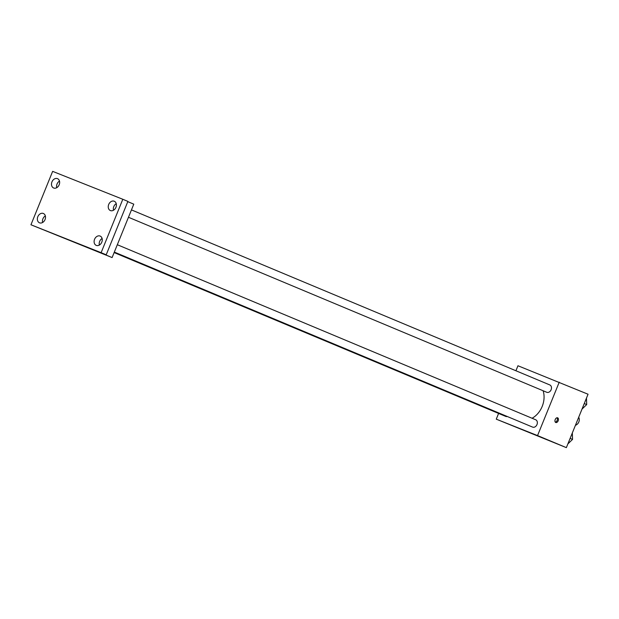 <?xml version="1.0" encoding="UTF-8"?>
<svg xmlns="http://www.w3.org/2000/svg" width="619" height="619" viewBox="0 0 619 619"><rect width="100%" height="100%" fill="white"/><g stroke="black" fill="none" stroke-linecap="round" stroke-linejoin="round"><path stroke-width="0.93" d="M575.446 425.268A5.045 3.884 -67.3 0 0 578.827 421.965A5.045 3.884 -67.3 0 0 578.695 417.252M515.929 370.758L517.956 365.752L588.05 394.226L566.362 447.638L496.268 419.164L498.597 413.43M532.069 418.251A20.179 15.545 -67.3 0 0 542.198 406.412A20.179 15.545 -67.3 0 0 543.103 390.751M559.236 382.171L537.547 435.583L496.268 419.164M114.128 252.567L505.692 416.394A3.977 3.064 -67.3 0 0 507.278 416.502M128.466 217.269L546.747 392.276A3.977 3.064 -67.3 0 0 551.127 389.738A3.977 3.064 -67.3 0 0 549.811 384.941L131.452 209.895M117.316 244.722L535.675 419.759A3.977 3.064 112.7 0 1 536.967 424.611A3.977 3.064 112.7 0 1 532.603 427.102L114.322 252.088M537.547 435.583L566.362 447.638M533.532 434.19L518.737 428.24L533.532 434.19M555.212 419.543A2.522 1.609 -68.3 0 1 557.626 417.817A2.522 1.609 -68.3 0 1 558.191 420.758A2.522 1.609 -68.3 0 1 555.769 422.506A2.522 1.609 -68.3 0 1 555.212 419.543M557.054 417.755A2.522 1.609 -68.3 0 1 557.154 420.34A2.522 1.609 -68.3 0 1 555.305 422.15M127.785 201.655L133.781 204.162L112.101 257.574L30.95 224.774L52.638 171.362L122.81 199.272L127.893 201.399L106.205 254.804L91.759 249.062L112.101 257.574M122.81 199.272L101.121 252.676L106.205 254.804M101.121 252.676L30.95 224.774M87.736 247.677L72.941 241.72L87.736 247.677M59.486 181.104A5.053 3.892 -67.3 0 0 56.739 187.681M45.349 215.923A5.053 3.892 -67.3 0 0 42.595 222.5M116.24 203.666A5.053 3.892 -67.3 0 0 113.494 210.243M102.104 238.493A5.053 3.892 -67.3 0 0 99.35 245.07M43.33 213.47A5.053 3.892 112.7 0 1 43.376 213.493A5.053 3.892 112.7 0 1 45.032 219.621A5.053 3.892 112.7 0 1 39.531 222.825A5.053 3.892 112.7 0 1 39.484 222.809A5.053 3.892 112.7 0 1 37.829 216.681A5.053 3.892 112.7 0 1 43.33 213.47M100.085 236.04A5.053 3.892 112.7 0 1 100.131 236.056A5.053 3.892 112.7 0 1 101.787 242.191A5.053 3.892 112.7 0 1 96.285 245.395A5.053 3.892 112.7 0 1 96.239 245.379A5.053 3.892 112.7 0 1 94.583 239.251A5.053 3.892 112.7 0 1 100.085 236.04M114.221 201.214A5.053 3.892 112.7 0 1 114.275 201.237A5.053 3.892 112.7 0 1 115.931 207.365A5.053 3.892 112.7 0 1 110.422 210.576A5.053 3.892 112.7 0 1 110.375 210.553A5.053 3.892 112.7 0 1 108.72 204.425A5.053 3.892 112.7 0 1 114.221 201.214M57.474 178.643A5.053 3.892 112.7 0 1 57.521 178.667A5.053 3.892 112.7 0 1 59.176 184.795A5.053 3.892 112.7 0 1 53.675 188.006A5.053 3.892 112.7 0 1 53.621 187.983A5.053 3.892 112.7 0 1 51.965 181.854A5.053 3.892 112.7 0 1 57.474 178.643M572.335 432.929L572.552 439.389L567.878 443.908M570.122 438.376L572.552 439.389M586.472 398.11L586.696 404.571L582.015 409.082M584.266 403.549L586.696 404.571"/></g></svg>
